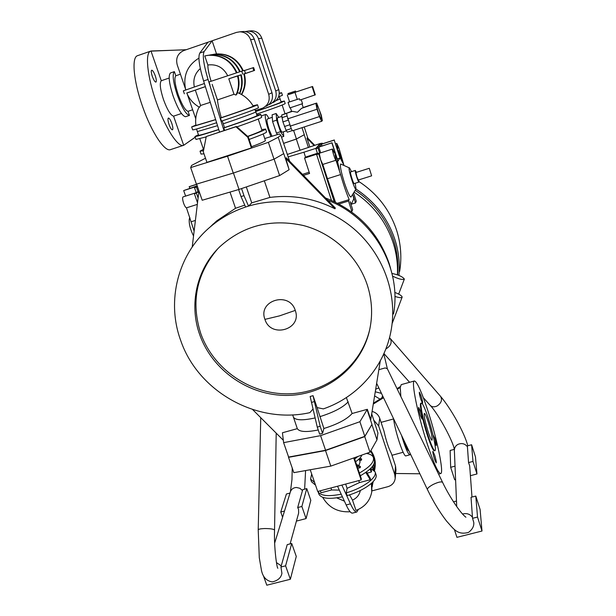 <?xml version="1.0" encoding="UTF-8"?>
<svg xmlns="http://www.w3.org/2000/svg" width="616" height="616" viewBox="0 0 616 616"><rect width="100%" height="100%" fill="white"/><g stroke="black" fill="none" stroke-linecap="round" stroke-linejoin="round"><path stroke-width="0.92" d="M272.287 117.256L267.236 119.073C266.559 120.051 267.105 123.385 268.899 129.075L272.033 136.259M268.884 118.488C267.452 115.616 266.397 114.276 265.719 114.453C264.672 115.885 265.504 120.913 268.206 129.537L270.94 136.598M258.497 118.926L258.597 120.205M322.53 143.767L322.353 143.197L320.243 143.505L315.823 148.387L303.934 152.206L305.498 157.103L304.566 158.104L309.571 173.458L303.48 175.391M288.18 156.895L303.934 152.206M197.413 186.44L196.381 186.771L197.952 191.561L196.296 192.793L198.09 198.044M197.297 186.117L196.381 186.771M320.243 143.505L287.364 154.439M302.471 174.351L309.163 172.226M315.823 148.387L317.379 153.292L316.532 154.269L304.566 158.104M317.379 153.292L305.498 157.103M198.899 191.26L197.952 191.561M198.814 191.984L196.296 192.793M316.532 154.269L331.47 200.369M320.351 143.844L315.939 148.733L317.525 153.6L316.647 154.624L331.485 200.377M337.252 158.897L340.009 158.019L337.953 161.061L332.024 142.781L318.834 147.139L318.01 148.071L319.596 152.93L317.525 153.6M319.596 152.93L318.726 153.954L316.647 154.624M318.726 153.954L320.512 159.452L319.296 153.284L332.517 149.034C331.654 149.08 335.058 160.137 335.974 160.252L340.617 174.574C343.328 184.184 346.184 192.531 349.187 199.599L348.502 201.032L351.851 211.419L352.66 209.54L350.104 201.648L351.366 204.189L353.784 198.829L353.045 195.287L355.517 202.918L356.264 201.201L353.807 193.663M335.974 160.252L322.792 164.441L320.512 159.452L334.172 201.586M334.403 152.822L335.042 152.622L334.557 153.269L332.517 149.034M322.792 164.441L327.466 178.725L340.617 174.574M335.458 202.202L327.466 178.725M337.522 203.234L349.187 199.599M338.985 203.996L348.502 201.032M340.009 158.019L334.211 140.117L337.399 149.426L337.845 148.818L336.829 143.474L338.985 148.233L343.805 164.765M331.901 142.943L335.042 152.622M340.386 157.465L337.83 150.781L338.284 150.158L343.266 163.871L340.032 157.581M337.56 161.646L339.408 170.008L336.159 159.983L335.012 154.662L335.489 154L337.838 161.238L336.775 161.9M356.04 188.981L351.028 197.005C349.865 197.174 347.686 192.5 344.475 182.998C340.971 171.625 339.732 165.296 340.74 164.018L349.172 167.806C347.94 169.138 355.232 191.699 356.025 189.02L355.201 183.245M351.505 171.648L349.465 167.775M350.65 171.949L350.527 171.987C349.888 172.665 353.546 184.207 354.192 183.568L358.959 182.074L358.774 179.872M356.441 172.341L355.286 170.486C354.685 171.156 358.335 182.706 358.959 182.074M369.284 168.291L355.979 172.488L356.887 176.784L358.32 180.018L371.625 175.837L369.284 168.291L371.625 175.837M336.683 161.608L337.838 161.238M339.062 154.578L340.14 154.231M337.26 149.003L337.845 148.818M355.517 202.918L351.366 204.189M322.353 143.197L321.567 144.075L334.334 139.971M322.006 146.007L321.429 144.229L334.211 140.117M321.429 144.229L318.98 146.978L332.024 142.781M318.834 147.139L320.69 152.822M351.851 211.419L351.212 211.619M318.01 148.071L315.939 148.733M185.609 196.096L183.684 190.575L197.197 185.824M195.595 192.893L183.044 196.92C182.313 197.628 182.505 199.746 183.63 203.272C184.669 206.06 185.616 207.584 186.479 207.838L194.125 231.115M196.658 184.261L189.42 186.594L189.736 188.519M197.328 204.389L186.479 207.838M195.403 220.428L191.33 221.714M193.54 235.966C190.298 229.483 188.873 223.893 189.266 219.196L189.304 219.073M196.281 199.23L197.513 202.833M183.684 190.575L196.173 186.563L194.51 187.749L196.157 192.485L194.41 193.77L196.242 199.122M196.689 184.361L189.135 186.794M194.41 193.77L196.412 193.131M196.157 192.485L197.128 192.169M194.51 187.749L196.489 187.11M390.606 268.414L389.189 263.602C378.262 232.294 357.049 210.426 325.541 197.998M214.183 223.277L215.446 221.991M327.727 200.239C373.311 217.741 402.04 268.299 393.516 313.968M312.997 409.039L309.879 412.643C257.003 424.601 198.144 391.722 180.719 340.525C166.097 300.901 177.847 253.807 210.757 226.488C221.414 217.525 233.518 210.88 247.07 206.553C282.721 195.334 324.563 203.911 353.8 228.767C382.975 253.707 397.412 292.97 391.36 328.967C385.346 365.804 358.266 396.95 323.331 408.901L317.078 407.569L313.036 395.672L310.148 396.488L317.255 427.104L319.658 434.134L322.568 433.333L323.885 428.497C337.606 424.208 347.016 419.211 352.113 413.513L346.369 397.566M196.604 184.107L202.202 200.246L239.023 189.435L279.618 175.568L289.12 169.7L283.776 153.63L274.012 159.197L233.279 173.073L196.427 184.161L190.667 167.575L191.599 165.427L205.498 158.22M289.12 169.7L285.739 158.374L334.95 208.793C314.229 198.344 292.562 194.548 269.931 197.42L264.333 180.788M334.95 208.793L335.343 208.046L286.325 157.811L285.739 158.374M264.726 138.531L279.456 133.957L280.858 135.22L289.589 161.161M280.858 135.22L278.209 137.26L283.676 153.723M278.209 137.26L268.376 142.334L227.527 156.21L190.667 167.575M251.582 146.716C260.668 143.289 265.273 141.226 265.388 140.533L263.186 133.941M251.374 147.932L251.867 147.578L248.286 136.952L236.482 126.457L206.245 136.529L203.295 151.821L206.922 162.37L251.374 147.932L247.786 137.276L248.286 136.952M185.377 88.596L177.208 64.819C175.591 58.112 177.793 53.361 183.807 50.551L207.946 42.227L199.792 53.068C197.913 56.803 199.184 66.112 203.603 80.973L219.527 132.04M195.749 118.78L187.341 94.317M216.524 53.892L212.104 40.795L236.475 32.394L239.894 31.809C245.068 32.071 248.633 34.688 250.589 39.663L268.707 94.325C270.201 100.539 268.214 105.128 262.739 108.108L255.355 110.595M244.521 70.517L253.623 67.552L254.577 70.424L244.352 73.882M186.764 92.993C189.405 99.261 193.647 104.019 199.507 107.261L200.585 105.475L195.326 90.098L186.764 92.993M239.724 93.586C242.419 87.541 242.92 81.258 241.218 74.728L238.03 75.791M239.385 93.416C241.934 87.457 242.381 81.281 240.71 74.883M237.684 91.823L238.022 92.823L237.222 93.147M235.99 95.064L236.837 94.117C239.278 88.173 239.67 82.036 238.007 75.706L228.805 78.802L234.018 94.287L235.99 95.064C238.723 88.912 239.216 82.513 237.483 75.868M244.329 73.804L254.577 70.424M252.868 67.768L253.831 70.655M195.865 125.071L191.661 126.919L192.677 129.868C193.647 129.999 201.625 127.62 216.624 122.73M218.726 129.476C206.121 133.541 199.415 135.466 198.614 135.258L197.351 131.578L217.54 125.672M198.452 134.773L194.964 136.498C195.942 136.721 203.881 134.427 218.765 129.606M194.964 136.498L195.973 139.439L206.168 136.914M203.434 149.257L200.023 151.174L203.503 150.72M200.023 151.174L201.032 154.1L203.981 153.808M191.661 126.919L215.669 119.666M215.631 119.558L195.911 125.479C195.11 119.004 196.181 112.859 199.13 107.053M210.264 102.333L200.585 105.475M195.326 90.098L205.374 86.648M186.794 93.07L205.359 86.594M184.361 93.817L183.337 90.837L204.397 83.507M194.325 86.941C192.846 79.556 194.849 73.419 200.315 68.538M198.906 58.143C187.179 65.442 182.783 76.038 185.716 89.936M228.805 78.802L241.241 74.806M210.048 85.008L209.009 81.951L241.718 71.148L244.467 70.363L245.453 73.319M240.171 71.625C234.534 59.737 225.333 54.046 212.582 54.554L210.495 54.863M239.662 71.787C234.011 59.852 224.794 54.146 211.996 54.655L208.655 55.232M236.975 72.65C231.262 60.499 221.899 54.685 208.901 55.201L206.776 55.509M236.459 72.811C230.73 60.63 221.344 54.793 208.3 55.309L204.766 55.925L207.846 65.003C216.77 63.895 223.385 67.46 227.681 75.699M207.846 65.003C207.8 68.738 208.886 74.151 211.111 81.235M212.158 84.361L217.448 99.938C217.979 104.859 219.265 110.772 221.29 117.687C240.633 111.165 251.282 107.323 253.245 106.168C249.634 100.038 244.56 95.588 238.022 92.823M234.018 94.287L217.448 99.938M220.451 118.079L221.483 121.121C240.787 114.707 259.244 107.993 258.481 107.7L257.496 104.743C258.243 104.989 239.755 111.658 220.451 118.079L221.29 117.687M257.496 104.743L253.037 105.813M241.665 94.602C245.33 88.088 246.208 81.12 244.306 73.72M243.281 70.701C237.738 59.013 228.69 53.423 216.147 53.931L214.091 54.223M241.38 94.441C244.875 87.996 245.684 81.143 243.82 73.889M242.789 70.84C237.229 59.128 228.159 53.523 215.585 54.031L212.312 54.585M222.268 120.859L224.517 127.574C241.549 121.922 257.734 115.931 257.041 115.562L255.809 111.873C256.487 112.189 240.271 118.133 223.231 123.793M236.944 126.873C252.675 121.367 260.922 118.172 261.685 117.286L260.699 114.337C261.5 114.745 243.089 121.56 223.808 127.951L224.517 127.574M260.699 114.337L256.88 115.084M223.808 127.951L224.624 130.361M258.204 119.042L261.962 130.269C261.792 130.885 257.026 132.925 247.655 136.382M247.832 136.544C259.428 132.301 265.35 129.807 265.604 129.052L261.731 129.599M249.134 139.447C260.537 135.251 266.358 132.763 266.589 131.986L265.604 129.052M207.946 42.227L212.104 40.795L204.142 51.567C202.317 55.294 203.619 64.595 208.039 79.472L223.97 130.577M247.786 137.276L235.943 126.757L236.482 126.457M235.943 126.757L206.245 136.529M266.127 106.291C271.502 103.373 273.458 98.868 271.995 92.77L254.262 39.178C252.344 34.303 248.849 31.739 243.774 31.478L242.15 31.616M180.426 74.197L175.806 75.776C174.066 78.001 174.875 84.323 178.224 94.741C182.005 104.989 185.277 110.518 188.049 111.311L192.654 109.771M227.527 156.21L233.279 173.073M268.376 142.334L274.012 159.197M188.049 111.311L189.459 115.415C186.071 114.63 182.013 107.831 177.277 95.026C173.096 82.005 172.126 74.205 174.382 71.625L175.806 75.776M189.459 115.415L185.508 116.732C182.074 115.962 177.993 109.178 173.25 96.389C169.069 83.376 168.122 75.576 170.409 72.981L174.382 71.625M169.154 78.047L161.292 80.727C159.429 82.991 160.175 89.32 163.533 99.7C167.336 109.918 170.686 115.4 173.581 116.154L181.458 113.513M186.017 49.788L150.982 51.005L161.292 80.727M186.217 49.719L150.627 51.143C144.837 52.768 147.255 76.677 156.218 101.963C165.142 127.943 178.263 148.056 183.684 145.284L195.234 137.276M173.581 116.154L183.691 145.307L195.203 137.183M169.046 124.501C167.883 120.882 167.66 118.734 168.376 118.049C169.338 118.079 170.478 119.851 171.795 123.377C172.95 126.973 173.173 129.121 172.457 129.814C171.502 129.791 170.37 128.02 169.046 124.501M152.337 76.469C151.197 72.942 150.974 70.855 151.675 70.201C152.683 70.255 153.885 72.134 155.278 75.837C156.41 79.349 156.633 81.435 155.933 82.097C154.932 82.059 153.731 80.18 152.337 76.469M150.627 51.143L137.445 55.717C131.385 57.434 133.587 81.358 142.581 106.576C151.567 132.555 165.019 152.545 170.678 149.565L183.684 145.284M233.433 173.019L239.023 189.435M274.128 159.128L279.618 175.568M241.564 188.565L243.975 195.642L241.018 196.581L245.599 207.03L247.07 206.553M238.623 189.551L241.018 196.581M246.323 186.941L251.728 202.864L248.541 206.098L243.975 195.642M251.728 202.864L269.931 197.42M210.441 226.75L213.421 223.816M198.945 190.868L192.215 247.008M209.994 227.135L216.809 220.813L235.543 208.27L244.768 205.128M230.007 192.084L235.543 208.27M367.359 285.208C372.264 300.639 372.911 316.039 369.292 331.408C360.414 368.306 325.44 394.995 287.333 395.41C249.203 395.949 212.428 370.57 199.792 334.873C188.773 304.581 196.543 269.015 219.92 246.646C243.32 225.548 271.079 218.495 303.211 225.479C332.986 233.233 358.004 256.603 367.359 285.208M369.931 328.544L369.577 330.06C360.737 366.82 325.903 393.408 287.949 393.824C249.98 394.371 213.352 369.092 200.778 333.541C190.768 302.194 196.373 274.012 217.587 249.003M295.257 310.41C302.456 329.483 270.74 338.723 264.934 319.373C257.55 300.416 289.412 290.852 295.257 310.41L279.556 315.862L264.934 319.373M313.036 395.672L320.174 426.303L317.255 427.104M317.078 407.569L323.885 428.497M292.669 414.861L297.312 428.651C299.407 431.947 306.383 432.386 318.233 429.96M320.174 426.303L322.568 433.333M370.763 419.619L380.257 360.999L370.763 419.619L367.336 409.309L352.113 413.513M252.622 409.548L283.214 440.155M367.336 409.309L359.906 421.706L320.59 435.635L283.614 442.65L282.436 432.763L297.312 428.651M283.614 442.65L288.619 457.064L325.579 450.265L320.59 435.635M325.579 450.265L364.795 436.344L359.906 421.706M364.795 436.344L371.964 424.37L367.205 410.063M288.35 456.263L288.527 457.342L325.51 450.55L364.749 436.621L371.964 424.37M371.925 424.632L376.984 439.839L377.939 432.986L371.702 413.829M288.527 457.342L293.847 472.657L330.815 466.104L369.954 452.183L376.984 439.839M325.51 450.55L330.815 466.104M364.749 436.621L369.954 452.183M353.715 457.958L361.13 479.972L361.33 478.778L354.246 457.765M361.13 479.972L317.71 491.476L310.225 469.754M320.42 490.76L320.897 492.8L331.616 489.959L339.316 490.09M330.938 487.972L331.616 489.959M322.668 497.312C328.713 507.63 337.876 512.45 350.15 511.757M336.752 497.874L344.421 501.17M341.195 494.171C327.997 496.773 320.258 495.857 317.964 491.414L318.88 494.078C321.221 498.583 329.067 499.499 342.419 496.827M311.681 473.997L310.587 479.094L311.511 481.766L315.523 485.138M310.587 479.094L314.591 482.443M341.872 485.077L350.458 503.842C353.168 509.648 355.293 512.373 356.826 511.996L358.32 509.471M337.537 486.224L346.169 504.958C348.895 510.764 351.043 513.475 352.606 513.097L356.826 511.996M354.662 459.012L357.95 456.448M355.586 461.731C359.082 459.328 361.153 457.111 361.8 455.078M358.882 465.604L360.09 461.892L359.097 458.943M356.964 465.842L360.221 467.667L357.804 468.314M360.221 467.667L360.414 466.528L356.479 464.395M359.244 458.797L361.492 460.121L359.659 460.614M361.492 460.121L361.677 459.02L359.998 458.011M359.39 473.034C369.739 467.12 374.42 461.962 373.427 457.565C372.657 455.447 370.308 454.077 366.389 453.445M360.314 475.775C370.655 469.846 375.321 464.664 374.32 460.237L373.427 457.565M370.701 468.383L375.082 471.825C377.516 477.423 363.201 488.065 346.254 492.862L347.108 488.342L359.413 482.605L370.27 479.733L370.432 478.57L366.466 471.925M370.27 479.733L365.75 472.433M367.359 473.065L371.371 471.995L369.97 469.084M371.371 471.995L371.533 470.87L370.486 468.607M359.413 482.605L358.735 480.603M347.108 488.342L345.661 484.068M346.254 492.862L347.185 495.587C364.125 490.798 378.416 480.126 375.976 474.489L375.082 471.825M371.41 483.375L371.741 491.938C370.047 500.847 364.795 507.007 355.986 510.425L352.491 500.115C356.78 498.144 359.398 494.933 360.352 490.49M352.491 500.115L349.541 494.864M371.902 490.744L371.756 483.067M372.149 486.994L373.034 481.804M372.973 482.859L373.111 481.72M373.157 469.492L372.257 466.666M373.627 469.831L372.642 466.173M374.474 470.693L373.712 464.479M367.421 453.638L367.005 453.23M374.567 470.817L373.989 463.894M368.907 454.015L367.906 452.906M374.613 470.085L374.936 468.391C375.768 462.239 374.282 456.533 370.462 451.274M375.082 467.313C375.899 461.322 374.497 455.74 370.87 450.573M371.879 490.898L387.872 486.694C392.115 485.377 394.556 482.628 395.195 478.455L394.764 474.543L378.648 425.925L373.635 420.02M372.095 411.419C375.875 412.458 378.416 414.745 379.726 418.272L383.96 431.077C386.17 440.833 388.627 448.271 391.345 453.384L395.534 466.05L395.965 469.885L395.195 478.455M381.073 422.36L393.624 418.926M393.601 418.795C394.933 431.138 403.827 457.765 405.952 455.863L409.91 454.8L410.379 453.892M401.517 435.343C405.259 447.778 408.054 454.262 409.91 454.8M408.87 450.743L408.793 450.766C407.6 450.642 405.698 446.6 403.08 438.623M400.862 396.542L400.238 387.479L401.224 384.638L414.352 380.981C416.993 381.489 421.544 391.537 427.997 411.126C436.96 438.484 444.167 472.957 440.74 473.558C438.292 473.411 433.803 463.555 427.288 444.005C417.802 415.153 410.941 380.896 414.352 380.981M434.55 459.29L436.205 462.901C436.459 461.985 435.92 459.305 434.573 454.877L432.917 451.258C432.655 452.159 433.202 454.839 434.55 459.29M420.266 415.246L422.006 419.065C422.276 418.195 421.752 415.584 420.428 411.249L418.68 407.422C418.41 408.285 418.934 410.887 420.266 415.246M434.303 440.971L436.22 445.545C436.451 444.69 435.928 442.149 434.65 437.93L432.956 434.834M420.897 399.576L422.584 403.303C422.822 402.494 422.314 400.015 421.051 395.88L419.365 392.146C419.126 392.946 419.635 395.426 420.897 399.576M421.367 403.064L420.843 403.203C419.088 403.241 422.661 420.882 427.473 435.527C430.815 445.591 433.133 450.689 434.411 450.804L434.942 450.666C436.698 450.45 433.025 432.755 428.351 418.495C425.025 408.423 422.699 403.272 421.367 403.064C419.619 403.095 423.2 420.736 428.012 435.381C431.354 445.445 433.664 450.542 434.942 450.666M428.282 422.068C426.403 416.393 425.094 413.498 424.355 413.39C423.762 415.369 425.009 421.436 428.089 431.577C429.968 437.252 431.277 440.124 432.001 440.201C432.578 438.145 431.339 432.101 428.282 422.068M397.012 388.634L400.315 386.594L400.238 387.479L397.32 389.258M373.427 403.164L383.244 397.12M373.281 404.058L383.545 397.743M419.881 473.781L395.641 473.488M374.605 395.888L380.01 399.114M268.699 104.697L269.993 104.227C275.244 101.371 277.161 96.966 275.737 91.006L258.435 38.623C256.564 33.865 253.153 31.354 248.194 31.1L245.214 31.562M273.111 102.556C278.27 99.754 280.149 95.426 278.755 89.582L261.808 38.184C259.975 33.51 256.626 31.046 251.759 30.8L250.204 30.931M278.532 96.943L282.451 95.257L281.604 92.693L279.302 93.216M279.287 96.658L281.181 102.079C279.833 103.011 271.325 106.137 255.663 111.442M255.694 111.534C273.304 105.567 282.852 102.064 284.353 101.016L281.065 101.717M256.572 114.153C274.166 108.185 283.707 104.658 285.193 103.58L284.353 101.016M279.271 93.74L281.604 92.693M304.25 126.95L307.846 138.215M354.546 192.431C373.304 204.989 386.178 221.775 393.154 242.796C396.488 253.291 397.905 263.964 397.405 274.805M355.478 190.498C374.02 202.91 386.733 219.512 393.632 240.294C397.228 251.659 398.567 263.194 397.643 274.89M283.56 143.366L296.427 138.985L304.304 134.688L302.002 127.681M293.601 130.415L296.427 138.985M283.576 143.405L296.35 139.062L304.304 134.688M304.227 134.758L308.431 147.563M309.833 146.862L306.984 138.192L307.423 137.776L314.722 145.284M296.35 139.062L300.069 150.35M306.984 138.192L314.083 145.492M398.96 275.398C399.992 263.34 398.66 251.444 394.956 239.716C387.926 218.534 374.944 201.648 356.017 189.058M399.638 271.448C401.909 257.673 400.916 243.998 396.666 230.438C389.889 209.987 377.346 193.717 359.043 181.635M375.706 389.089L378.871 387.972M375.514 390.305L375.575 389.92M375.698 389.143L375.683 390.251M381.697 398.067L382.605 395.78M381.458 393.385L375.267 391.791M278.779 117.386L276.153 113.506L272.11 114.83L272.588 121.498L276.422 133.048L277.493 134.565M281.504 137.152L283.753 136.421L283.368 131.839M276.153 113.506L276.661 120.166L280.496 131.724L283.753 136.421M286.448 130.838L282.297 132.186C281.543 132.063 280.426 129.891 278.963 125.679C277.546 121.159 277.092 118.518 277.6 117.771L281.797 116.393M286.794 113.136L281.681 115.015L282.913 121.899L286.07 130.284L287.356 132.178L292.269 130.577M290.413 107.823L291.622 111.496L292.454 111.342L286.602 113.267L287.071 115.985L281.905 117.679M287.071 115.985L291.237 128.605L286.07 130.284M288.065 120.212L282.913 121.899M289.589 124.84L284.446 126.519M291.052 128.19L292.384 130.808L321.644 121.29L322.376 120.613L321.229 115.03L316.678 103.064L303.203 107.5M291.56 111.327L286.602 113.267M292.454 111.342L297.443 112.266L301.517 108.362L303.241 107.608L302.04 103.935M316.678 103.064L301.517 108.362M315.908 103.634L317.048 109.24L287.626 118.88M287.041 115.693L287.179 116.447M286.625 113.39L281.681 115.015M317.048 109.24L319.435 116.586L290.036 126.18M319.435 116.586L321.644 121.29M318.449 112.743C319.796 116.755 320.767 118.842 321.344 119.011C321.683 118.334 321.182 115.862 319.85 111.581C318.503 107.584 317.54 105.49 316.955 105.313C316.609 105.967 317.109 108.447 318.449 112.743M289.551 101.748L288.057 102.387L289.874 107.908L302.525 103.673L301.209 99.653M288.327 94.541L312.597 86.502L315.3 94.818L299.83 100.115L299.376 98.729L288.057 102.387M287.318 94.956L289.589 101.871L299.376 98.729M295.018 92.477L297.289 99.422M295.873 92.007L312.597 86.502M288.003 93.57L288.35 94.61L291.63 93.609L295.88 92.084L295.541 91.045L288.003 93.57L295.541 91.045M312.15 86.756L314.861 95.11M272.588 121.498L276.661 120.166M276.422 133.048L280.496 131.724M468.553 462.585L472.973 461.423L471.61 444.76L467.359 445.892L468.553 462.585L469.685 465.85L471.979 497.058M455.609 479.541L454.685 479.787L450.658 467.298L450.134 450.473L454.323 449.357L456.718 506.591M462.508 514.029C466.589 512.928 469.908 513.998 472.457 517.224L471.032 497.297L475.798 496.072L480.103 509.509L481.997 531.03L477.515 517.047L475.798 496.072M394.764 292.408C399.353 294.179 401.817 295.726 402.156 297.058L402.132 297.151C401.47 297.998 399.053 297.751 394.887 296.411M392.6 276.137C398.46 278.986 402.371 279.972 404.335 279.117L404.35 279.04C402.448 276.584 398.329 274.728 391.984 273.473M468.53 532.37C472.364 529.498 474.112 526.195 473.781 522.46L472.541 518.318L477.515 517.047M454.362 529.421L456.933 537.337L481.997 531.03M472.457 517.224L472.541 518.318M456.495 501.047L453.507 501.809M471.61 444.76L475.46 456.864L476.969 473.966L472.973 461.423M470.408 475.683L476.969 473.966M450.658 467.298L455.055 466.143M281.243 565.85L280.965 566.997L285.593 565.827L290.352 579.271L296.273 556.433L291.715 543.481L287.225 544.636L281.243 565.85L276.438 562.57M272.341 581.881C277.893 580.618 281.081 577.762 281.912 573.327L280.965 566.997M297.682 507.561L301.863 506.46L306.76 488.596L302.764 489.658L302.479 490.536L297.682 507.561L298.537 509.232L298.652 513.036L290.105 543.897M263.471 575.914L266.797 585.2L290.352 579.271M285.593 565.827L291.715 543.481M290.013 493.054L286.401 494.017L280.757 512.019L282.59 517.248M306.76 488.596L310.81 500.308L306.075 518.58L301.863 506.46M296.419 521.097L306.075 518.58M280.757 512.019L284.5 511.034M241.718 71.148L242.719 74.151M208.039 79.472L203.603 80.973M204.142 51.567L199.792 53.068M271.995 92.77L268.707 94.325M254.262 39.178L250.589 39.663M314.329 401.601L311.434 402.41M319.858 416.67C333.603 412.35 343.05 407.407 348.202 401.825M293.332 417.101C295.495 420.358 302.749 420.643 315.099 417.933M350.458 503.842L346.169 504.958M378.648 425.925L379.726 418.272M394.764 474.543L395.534 466.05M275.737 91.006L278.755 89.582M258.435 38.623L261.808 38.184M280.126 98.876L275.991 100.662M378.848 369.685L385.254 367.921L387.356 368.768L442.596 482.382C441.456 481.389 438.446 482.012 433.564 484.261L432.486 484.823C428.89 486.871 427.211 488.457 427.435 489.581C433.341 501.74 439.732 512.266 446.615 521.159C453.438 528.49 457.026 535.404 468.353 532.463M454.4 450.157C454.446 447.678 455.578 445.776 457.803 444.452C461.607 442.796 464.81 443.543 467.413 446.692M454.277 449.372C453.638 442.55 438.669 414.106 430.137 405.305C431.724 406.914 433.833 407.238 436.475 406.26L437.352 405.828C441.433 402.879 442.488 399.699 440.509 396.296L389.505 337.653M385.839 349.01C390.775 345.946 392.253 342.496 390.275 338.661M258.22 529.86L258.22 529.845C258.458 529.183 260.352 528.759 263.91 528.574L265.072 528.543C270.717 528.597 273.881 529.121 274.543 530.114C273.881 547.432 276.892 568.26 277.839 568.268L277.816 568.221M302.479 490.536L299.838 488.265L296.419 487.472C293.432 487.672 291.437 489.081 290.429 491.699L290.367 491.876M261.23 115.931L265.719 114.453M350.573 171.941L355.332 170.432M336.829 143.474L335.597 143.875M189.828 217.425L189.266 219.196M196.589 129.006L197.351 131.578M199.815 138.731L203.657 149.911M211.996 54.655L212.582 54.554M208.3 55.309L208.901 55.201M215.585 54.031L216.147 53.931M254.855 109.371L255.809 111.873M243.774 31.478L239.894 31.809M369.577 330.06L369.292 331.408M216.809 220.813L210.757 226.488M391.969 455.27L403.164 452.267M440.74 473.558L438.584 474.127M248.194 31.1L251.759 30.8M282.159 105.036L285.023 113.721M387.356 368.768L383.814 353.83M383.937 353.561L409.602 382.305M423.338 397.69L430.137 405.305M404.335 279.117L398.668 294.101M402.132 297.151L392.146 323.515M376.645 383.306L427.435 489.581M467.806 445.768C464.264 432.055 450.281 407.615 440.509 396.296M442.596 482.382C449.557 497.02 460.868 513.783 465.912 517.209L465.673 517.07M274.674 543.081L290.429 491.699L291.969 479.502L292.238 468.037M305.59 470.578L304.635 489.166M276.207 433.14L274.543 530.099M260.745 417.671L258.22 529.845L259.29 557.742L261.469 570.439C262.901 577.13 266.474 580.942 272.195 581.889"/></g></svg>
